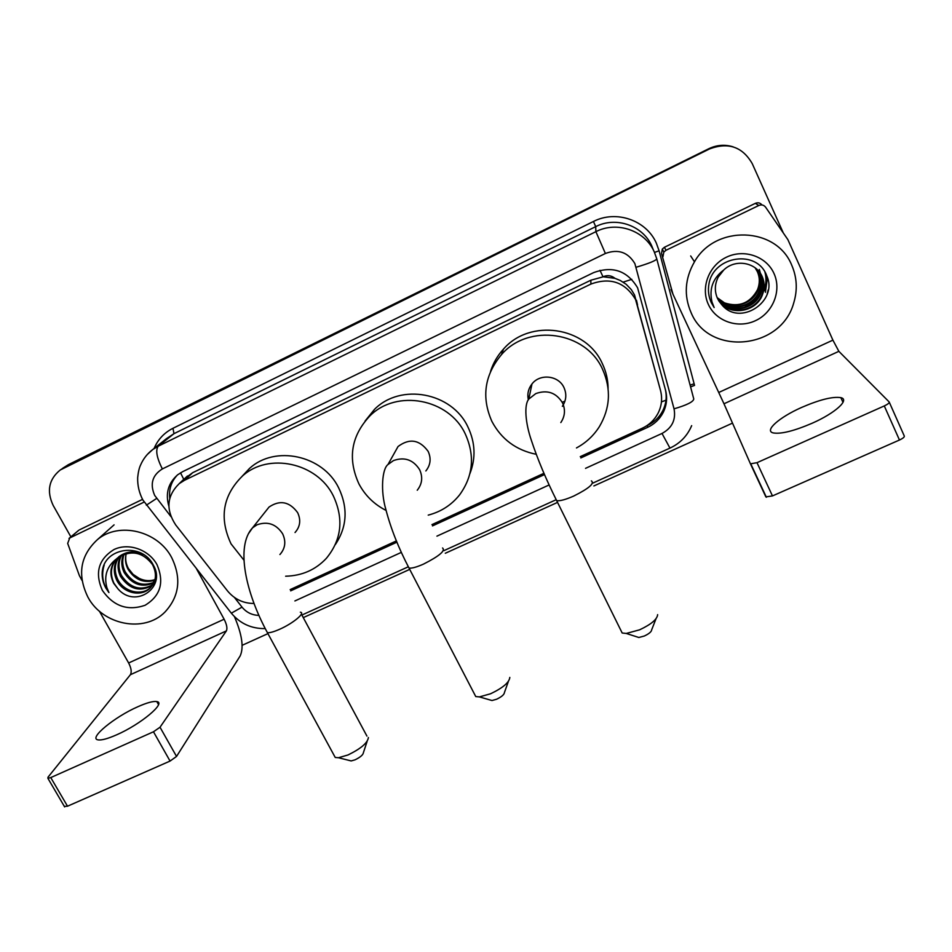 <?xml version="1.0" encoding="UTF-8"?>
<svg xmlns="http://www.w3.org/2000/svg" width="952" height="952" viewBox="0 0 952 952"><rect width="100%" height="100%" fill="white"/><g stroke="black" fill="none" stroke-linecap="round" stroke-linejoin="round"><path stroke-width="1.43" d="M580.256 456.651L642.303 428.21C649.181 424.985 654.393 420.058 657.951 413.454C661.688 406.111 662.544 398.471 660.533 390.534L634.532 294.965L631.331 289.658L626.202 284.315L620.288 280.483L615.004 278.341C611.362 275.437 607.364 274.902 603.009 276.77L599.974 270.308M660.533 390.534L635.555 299.475C625.083 282.149 610.196 277.02 590.871 284.089L184.533 480.284L179.226 483.628C166.814 495.813 165.648 509.594 175.727 524.98L227.469 590.859C234.418 599.225 243.26 603.425 253.982 603.473M603.009 276.77L615.004 278.341M602.485 277.02L590.871 280.209L192.673 472.704L184.581 478.654M290.181 589.597L396.353 540.926M431.946 524.623L543.925 473.299M580.827 457.936L647.586 427.365C654.488 424.104 659.7 419.142 663.199 412.454C666.709 405.314 667.495 397.924 665.567 390.272L637.602 287.813C627.285 270.701 612.6 265.656 593.548 272.653L182.713 471.633L177.679 474.786C168.195 483.092 165.255 493.541 168.849 506.143M70.876 536.857L53.169 505.417C46.458 491.113 48.814 479.296 60.25 469.979L709.466 148.964C728.209 141.896 742.477 146.775 752.235 163.613L783.175 232.645M732.504 423.128L593.87 485.948M557.551 502.394L445.298 553.267M409.705 569.391L303.26 617.622M267.928 633.627L242.141 645.313M62.427 468.467L708.812 148.714C716.82 144.906 724.936 144.287 733.171 146.858M290.657 590.859L396.877 542.2M432.482 525.897L544.485 474.584M169.765 498.277C168.766 489.197 171.312 481.438 177.417 474.988M665.377 389.558C667.007 396.877 666.138 403.934 662.794 410.717C659.319 417.369 654.143 422.319 647.265 425.556L646.575 425.865M60.25 469.979L65.819 466.444L709.466 148.964M62.892 468.134L68.425 464.635L708.812 148.714M691.081 312.625C683.714 295.525 684.845 278.591 694.472 261.812C715.178 224.589 776.332 226.445 791.719 265.156C797.002 277.389 797.669 289.991 793.718 302.962C780.949 349.896 708.835 356.238 691.081 312.625M718.474 300.296C728.768 316.171 755.709 311.923 761.993 294.537C764.408 288.147 764.349 282.03 761.802 276.211L757.447 269.785M718.605 300.511C728.792 316.635 756.043 312.506 762.362 294.965C764.789 288.563 764.73 282.435 762.183 276.592C756.281 262.466 735.622 258.444 723.746 269.987L718.201 277.103C714.666 284.22 714.428 291.312 717.475 298.381L721.723 304.628C739.752 327.214 778.688 301.189 766.741 275.782C757.352 248.996 713.536 255.755 708.966 283.827C707.8 290.396 708.562 296.631 711.239 302.558L714.155 307.555L712.001 302.046C708.966 288.884 712.881 278.198 723.746 269.987M717.986 299.404C728.637 314.303 754.4 309.662 760.493 292.847C762.885 286.516 762.826 280.459 760.303 274.676L756.697 269.071M718.106 299.618C728.673 314.779 754.722 310.221 760.862 293.275C763.266 286.921 763.207 280.852 760.672 275.057L756.888 269.238M717.534 298.488C728.494 312.446 753.115 307.437 759.018 291.193C761.398 284.91 761.338 278.9 758.827 273.176L755.912 268.393M717.641 298.714C728.53 312.91 753.437 307.984 759.387 291.61C761.767 285.314 761.707 279.293 759.196 273.545L756.102 268.559M717.225 297.798C728.363 311.042 752.163 305.806 757.935 289.979L757.578 289.575C750.188 303.164 739.157 307.603 724.496 302.879L717.153 297.631M757.578 289.575C759.934 283.339 759.863 277.377 757.375 271.701L755.103 267.762M757.935 289.979C760.291 283.732 760.231 277.758 757.744 272.058L755.305 267.917M774 273.51C781.842 290.574 773.048 312.649 755.483 320.669C738.026 328.94 716.059 321.371 708.383 304.462C700.446 287.671 708.812 265.477 726.471 257.183C744.012 248.639 766.408 256.326 774 273.51M759.327 269.452L762.028 279.067M762.124 281.316C761.303 293.716 755.055 302.522 743.381 307.734M719.01 301.177L721.723 304.628M764.92 272.034C766.562 278.21 766.229 284.422 763.921 290.669L764.111 290.872C766.384 284.731 766.741 278.603 765.182 272.498M767.133 276.853L765.42 292.3L767.431 277.758M767.122 294.156L768.169 289.991M812.246 423.2C835.285 413.073 850.065 399.59 840.866 397.65C832.679 396.377 819.529 399.673 801.441 407.515C779.152 417.381 763.932 430.804 773.238 432.922C781.021 434.243 794.016 431.006 812.246 423.2M672.85 293.954L661.521 253.446L662.33 249.043L664.425 247.27L665.96 250.293L758.803 205.489L755.341 203.359C758.018 202.288 760.22 202.824 761.969 204.966M664.425 247.27L755.341 203.359M889.287 402.22L904.257 435.945C904.686 436.944 903.091 438.313 899.462 440.026L884.289 405.933C887.93 404.195 889.549 402.875 889.168 401.946L838.867 351.336L832.905 340.138L787.875 239.618L765.587 207.155C763.802 204.954 761.541 204.406 758.803 205.489M772.465 495.921L765.872 496.896L750.45 463.826L756.995 462.684L772.465 495.921L899.462 440.026M756.995 462.684L884.289 405.933M750.45 463.826L723.984 403.779L672.981 294.263L661.521 253.446M665.96 250.293L663.818 252.101L662.985 256.588M655.999 618.788L651.692 629.76C651.513 631.712 649.062 633.794 644.314 636.019L638.84 637.495L636.448 636.721M620.537 629.677L622.18 633.009L626.273 633.449L639.613 629.819C651.251 624.333 657.249 619.276 657.63 614.635M562.346 406.325C566.309 400.375 566.856 394.116 563.965 387.571C558.598 375.409 539.939 373.339 531.966 383.977C528.3 388.737 527.099 394.021 528.36 399.852M536.238 454.306C516.174 450.225 501.395 439.265 491.898 421.415C481.272 397.353 484.473 375.076 501.502 354.584C528.455 323.049 586.004 331.32 602.616 369.424C611.303 389.13 610.232 408.194 599.391 426.627C593.62 435.707 585.98 442.811 576.472 447.94M490.542 371.399C493.172 363.093 497.468 355.691 503.406 349.194C529.8 318.289 586.111 326.369 602.366 363.688C606.103 371.554 608.019 379.8 608.102 388.44M564.929 401.208L562.596 402.077M529.264 396.889L527.848 395.806M508.368 681.465L504.441 692.497C504.227 694.591 501.609 696.84 496.587 699.244L491.994 700.529L489.863 699.91M474.191 693.52L475.762 696.567L479.415 696.9L490.649 693.746C502.953 687.844 509.332 682.394 509.808 677.407M425.853 470.954C430.59 464.981 431.339 458.447 428.138 451.355C419.511 439.622 409.491 438.003 398.055 446.512L393.83 454.056M386.084 510.439C374.184 504.393 365.128 495.528 358.904 483.854C347.456 458.614 351.11 435.968 369.888 415.905C396.591 388.856 448.963 398.626 465.266 433.922C475.084 455.699 473.203 476.012 459.614 494.85C451.474 505.036 441.002 511.795 428.221 515.127M365.092 421.022L374.517 409.336C400.685 382.811 451.962 392.355 467.908 426.948C475.298 442.478 475.964 458.043 469.907 473.656M367.127 741.358L363.426 752.604C363.128 754.841 360.344 757.245 355.072 759.815L351.169 760.934L349.313 760.458M333.771 754.781L335.235 757.471L338.472 757.732L347.992 754.972C360.915 748.665 367.722 742.846 368.388 737.526M295.037 532.525C300.213 526.67 301.07 520.03 297.631 512.628C289.467 501.573 279.947 499.717 269.035 507.059L266.096 510.772M243.986 560.252L231.062 543.889C218.996 518.09 222.78 495.48 242.415 476.06C268.428 452.14 317.171 462.672 333.319 495.873C343.958 518.876 341.649 539.689 326.369 558.324C315.54 569.855 301.962 575.805 285.636 576.21M242.022 476.393L249.567 468.372C275.092 444.905 322.835 455.211 338.615 487.757C348.206 507.963 347.099 526.92 335.318 544.627M116.763 734.765C140.825 724.282 166.529 702.659 156.818 701.588C153.248 700.981 146.87 702.719 137.719 706.789C114.668 716.832 88.286 738.407 97.949 739.847C101.424 740.454 107.683 738.764 116.763 734.765M78.445 530.514L69.722 537.975L144.133 502.073M79.432 529.847L142.419 499.431M234.43 616.61C242.07 634.532 243.986 647.646 240.154 655.952L176.536 756.447L170.063 761.064L153.474 731.779L160.019 727.233L226.397 630.89C227.516 628.356 226.755 624.464 224.125 619.216L196.636 569.094M99.365 611.136L128.639 662.985C131.269 668.149 131.852 672.053 130.4 674.706L48.005 777.201L47.909 778.331L50.765 777.582L67.509 806.213L170.063 761.064M67.509 806.213L64.319 806.38M50.765 777.582L153.474 731.779M69.722 537.975L67.675 543.413L79.409 575.674L82.05 580.494M87.929 597.166C77.052 574.746 80.242 555.54 97.485 539.57C118.964 521.422 157.913 530.847 171.705 557.646C181.642 578.364 179.345 596.535 164.851 612.16C144.157 633.247 102.661 625.083 87.929 597.166M119.25 556.646C114.49 563.655 113.99 571.212 117.727 579.316C123.855 591.87 141.408 596.309 150.63 587.527L156.199 577.019M118.703 557.039C113.574 564.12 112.931 571.866 116.775 580.28C122.915 592.858 140.503 597.309 149.738 588.503C156.295 581.791 157.187 573.782 152.427 564.465C142.598 551.91 131.031 549.697 117.727 557.812L116.668 558.753C110.146 565.893 109.159 574.104 113.716 583.362L118 588.883C135.303 609.125 166.588 587.336 153.391 565.238C142.3 541.986 104.137 547.293 102.245 571.831C101.816 577.519 103.03 582.969 105.91 588.169L108.921 592.572L106.874 587.574C103.756 575.734 107.017 566.119 116.668 558.753M121.558 555.254C118.203 561.882 118.167 568.641 121.487 575.52C130.15 588.241 140.646 591.275 152.951 584.635M154.141 583.647L155.378 582.41M120.963 555.575C117.263 562.323 117.132 569.284 120.547 576.472C129.52 589.455 140.206 592.37 152.594 585.183M153.272 584.611L155.414 582.279M124.117 554.147C121.975 560.181 122.332 566.059 125.188 571.795C132.733 583.374 142.383 586.86 154.153 582.243M123.451 554.397C121.023 560.597 121.297 566.714 124.272 572.723C132.078 584.587 141.955 587.967 153.879 582.862M155.009 579.601C149.797 581.303 144.561 580.922 139.313 578.435L133.054 574.353L128.425 568.522C125.783 563.643 125.057 558.622 126.235 553.493M126.188 553.505C124.855 558.955 125.438 564.131 127.925 569.034C134.684 579.744 143.657 583.493 154.831 580.292M143.478 554.504C134.589 550.399 126.33 551.196 118.679 556.884M117.156 558.3C110.837 565.559 109.754 573.854 113.907 583.171L118 588.883M156.973 564.596C164.517 582.315 160.543 595.881 145.037 605.305C127.663 611.196 113.431 606.222 102.352 590.371C94.629 572.83 98.496 559.229 113.931 549.566C128.496 542.45 148.774 549.53 156.973 564.596M104.208 565.036C101.126 575.02 102.697 584.207 108.921 592.572M636.471 300.237L637.543 304.902M180.535 472.811L183.724 479.308L179.654 483.223M661.45 401.875L665.972 400.221M623.167 282.125L631.795 279.341M590.871 280.209L590.871 284.089M192.673 472.704L184.533 480.284M585.528 468.348L662.009 433.457C672.064 427.983 676.075 419.772 674.04 408.825L634.877 263.621C627.987 252.149 618.157 248.769 605.389 253.482L162.34 468.943C152.308 475.215 149.761 484.044 154.688 495.433L170.944 516.603M147.12 454.663L152.832 449.463L158.246 446.19L595.892 231.669C616.872 220.816 644.849 230.42 654.191 251.709L656.773 258.837C656.047 260.562 649.193 263.359 636.186 267.226M154.105 448.452C157.913 439.455 164.208 432.743 172.966 428.293L593.453 221.483L595.702 226.635L595.892 231.669L605.389 253.482M146.334 505.191L156.663 498.42M593.453 221.483C616.063 209.737 646.253 220.102 656.321 243.093L659.093 250.781L694.543 385.382L690.581 386.905M653.453 250.209L651.739 245.902C642.743 225.422 615.861 216.187 595.702 226.635L173.978 433.672L166.588 438.551M63.189 468.265L68.425 464.635M656.785 258.908L693.77 398.971C693.377 401.827 686.797 405.112 674.04 408.825M162.34 468.943C156.711 457.638 155.343 450.058 158.246 446.19L173.978 433.672L172.966 428.293M234.442 597.463L242.022 607.126C246.413 612.433 252.018 615.182 258.837 615.385M294.894 600.95L401.316 552.398M436.932 536.143L549.125 484.961M654.524 252.447L659.093 250.781M230.658 612.326L231.336 613.183L242.022 607.126M662.009 433.457L669.958 448.106M690.093 385.072L693.996 383.882M647.265 425.556L647.586 427.365M723.984 403.779L838.867 351.336M718.76 392.474L832.905 340.138M671.017 289.527L672.671 293.406M560.823 422.557C565 416.31 565.559 409.741 562.513 402.863C556.17 392.617 547.257 389.535 535.774 393.604L528.812 399.043C523.921 404.731 525.337 422.997 531.43 440.538C537.725 459.566 546.15 479.618 556.706 500.692L555.54 498.348M591.394 480.867C594.81 483.366 588.931 488.424 573.77 496.04C565.785 499.55 560.097 501.109 556.706 500.692L622.18 633.009M417.25 490.22C422.2 483.961 422.997 477.107 419.606 469.657C413.216 459.709 404.505 456.686 393.473 460.578L387.964 464.54C382.014 468.931 380.526 491.22 385.75 509.094C390.737 528.3 398.495 547.959 409.039 568.094L407.92 565.952M442.585 547.983C445.631 550.708 439.3 556.075 423.58 564.072C416.726 567.106 411.871 568.451 409.039 568.094L475.762 696.567M279.912 554.54C285.326 548.412 286.219 541.462 282.577 533.703C276.151 524.04 267.631 521.077 257.016 524.802L252.542 527.824L248.52 533.608M300.344 612.196C305.842 612.695 293.192 623.286 279.876 629.165C273.95 631.795 269.797 632.973 267.417 632.675L266.381 630.783M130.4 674.706L226.397 630.89M128.639 662.985L224.125 619.216M160.019 727.233L176.536 756.447M187.461 476L179.226 483.628M166.54 438.586L152.832 449.463C147.393 453.557 143.324 458.721 140.622 464.945C139.23 467.753 138.242 471.99 137.659 477.666C137.457 485.568 139.218 493.041 142.919 500.062L231.336 613.183C240.178 623.643 251.471 628.784 265.215 628.594M301.891 615.052L407.694 567.059M443.941 550.625L555.456 500.038M592.56 483.211L669.887 448.13C680.037 443.43 687.308 435.933 691.664 425.651M662.794 410.717L663.199 412.454M694.472 261.812L690.676 255.945M842.996 402.387L840.866 397.65M750.914 464.148L766.36 497.253M663.818 252.101L662.33 249.043M638.84 637.495L626.273 633.449M531.966 383.977L528.812 399.043M501.502 354.584L503.406 349.194M491.994 700.529L479.415 696.9M398.055 446.512L387.964 464.54M369.888 415.905L374.517 409.336M351.169 760.934L338.472 757.732M269.035 507.059L252.542 527.824C235.287 546.365 245.902 593.251 267.417 632.675L335.235 757.471M242.415 476.06L249.567 468.372M301.379 614.099L366.937 736.098M158.496 704.563L156.818 701.588M47.909 778.331L64.641 806.915M69.008 538.415L78.73 530.288M97.485 539.57L114.085 524.85M149.738 588.503L150.63 587.527"/></g></svg>
